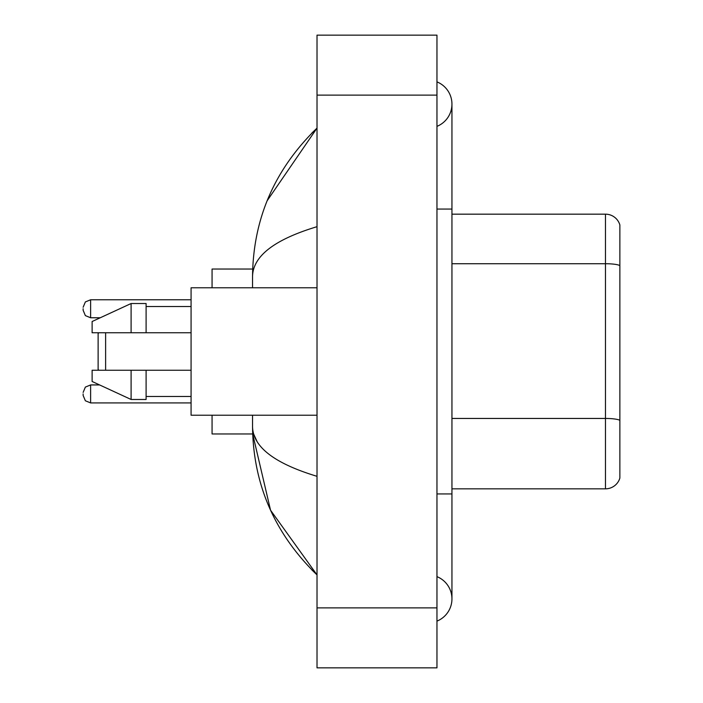 <?xml version="1.0" encoding="UTF-8"?>
<svg xmlns="http://www.w3.org/2000/svg" width="703" height="703" viewBox="0 0 703 703"><rect width="100%" height="100%" fill="white"/><g stroke="black" fill="none" stroke-linecap="round" stroke-linejoin="round"><path stroke-width="1.05" d="M436.958 493.937L451.95 493.937L451.95 104.114A23.99 23.99 0 0 1 436.958 126.355A23.99 23.99 0 0 0 436.958 81.882A23.99 23.99 0 0 1 451.95 104.114A23.99 23.99 0 0 0 436.958 81.882A23.99 23.99 0 0 1 451.95 104.114M436.958 621.118A23.99 23.99 0 0 0 436.958 576.645A23.99 23.99 0 0 1 436.958 621.118A23.99 23.99 0 0 0 451.95 598.886A23.99 23.99 0 0 1 436.958 621.118M317.018 226.682C274.609 239.468 253.124 255.98 252.544 276.235L252.544 287.782M252.544 415.218L252.544 426.765C253.027 446.95 274.513 463.47 317.018 476.318M317.018 667.85L436.958 667.85L436.958 35.15L317.018 35.15L317.018 667.85M252.544 276.235C253.185 218.58 274.68 169.203 317.018 128.104L267.149 200.759M212.069 415.218L212.069 433.962L252.676 433.962L270.55 510.22L317.018 574.896C274.68 533.797 253.185 484.42 252.544 426.765M257.043 441.458L253.616 433.962M619.87 224.96A14.991 14.991 0 0 0 605.476 214.169A14.991 14.991 0 0 1 619.87 224.96L619.87 478.04A14.991 14.991 0 0 1 605.476 488.831L451.95 488.831M619.87 265.593A14.991 2.601 180 0 0 605.476 263.722L605.476 214.169L451.95 214.169M619.87 265.804L619.87 420.324A14.991 2.601 180 0 0 605.476 418.452L605.476 263.722L451.95 263.722M98.868 332.756L98.121 333.512L98.121 369.488L98.868 370.244M105.617 332.756L105.617 370.244M252.676 269.038L212.069 269.038L212.069 287.782M317.018 287.782L191.075 287.782L191.075 415.218L317.018 415.218M131.101 332.756L92.119 332.756L92.119 321.517L131.101 303.52L131.101 332.756L191.075 332.756M131.101 303.52L146.101 303.52L146.101 332.756M191.075 370.244L146.101 370.244L146.101 399.48L131.101 399.48L131.101 370.244L92.119 370.244L92.119 381.483L131.101 399.48M92.119 370.244L102.049 370.244M146.101 370.244L131.101 370.244M83.13 393.926L83.13 395.429L83.13 393.926M83.13 308.766L83.13 310.269L83.13 308.766M436.958 209.063L451.95 209.063M317.018 607.875L436.958 607.875M317.018 95.125L436.958 95.125M605.476 488.831L605.476 418.452L451.95 418.452M83.13 392.432L85.362 387.089L90.625 384.936L85.362 387.089L83.13 392.432L85.362 387.089L90.625 384.936L85.362 387.089L83.13 392.432L85.362 387.089L90.625 384.936L90.625 402.924L85.362 400.772L83.13 395.429L85.362 400.772L90.625 402.924L85.362 400.772L83.13 395.429L85.362 400.772L90.625 402.924L191.075 402.924M191.075 299.777L90.625 299.777L90.625 317.765L85.362 315.612L83.13 310.269M451.95 493.937L451.95 598.886M317.018 128.104L311.798 133.139M317.018 574.896L311.798 569.861M146.101 306.526L191.075 306.526M146.101 396.474L191.075 396.474M90.625 384.936L99.598 384.936M90.625 402.924L85.362 400.772L83.13 395.429M90.625 317.765L100.248 317.765M90.625 299.777L85.362 301.93L83.13 307.273"/></g></svg>
